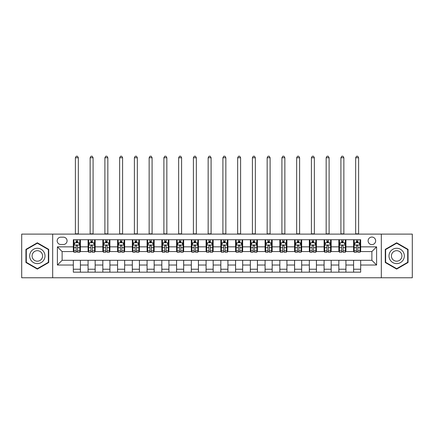 <?xml version="1.0" encoding="UTF-8"?>
<svg xmlns="http://www.w3.org/2000/svg" width="434" height="434" viewBox="0 0 434 434"><rect width="100%" height="100%" fill="white"/><g stroke="black" fill="none" stroke-linecap="round" stroke-linejoin="round"><path stroke-width="0.65" d="M371.884 237.062A3.776 3.776 0 0 0 368.108 240.837A3.776 3.776 0 0 0 371.884 244.613A3.776 3.776 0 0 0 375.66 240.837A3.776 3.776 0 0 0 371.884 237.062M381.323 277.771L412.3 277.771L412.3 234.11L381.323 234.11L381.323 277.771L52.677 277.771L52.677 234.11L21.7 234.11L21.7 277.771L52.677 277.771M60.82 244.494L63.413 244.494A3.656 3.656 0 0 0 67.075 240.837A3.656 3.656 0 0 0 63.413 237.181L60.82 237.181A3.656 3.656 0 0 0 57.163 240.837A3.656 3.656 0 0 0 60.82 244.494M381.323 234.11L52.677 234.11M73.33 265.028L57.396 265.028L57.396 246.854L73.33 246.854L73.33 251.574L62.116 251.574L62.116 260.308L73.33 260.308L73.33 272.167L360.67 272.167L360.67 260.308L371.884 260.308L371.884 251.574L360.67 251.574L360.67 246.854L376.603 246.854L376.603 265.028L360.67 265.028M360.67 246.854L360.67 239.714L73.33 239.714L73.33 246.854M353.591 239.714L353.591 251.574L354.182 251.574M356.423 251.574L357.838 251.574M360.084 251.574L360.67 251.574M353.591 251.574L345.334 251.574M338.84 239.714L338.84 251.574L339.431 251.574M341.672 251.574L343.088 251.574M338.84 251.574L330.583 251.574M324.089 239.714L324.089 251.574L324.681 251.574M326.921 251.574L328.337 251.574M324.089 251.574L315.833 251.574M309.339 239.714L309.339 251.574L309.93 251.574M312.171 251.574L313.587 251.574M309.339 251.574L301.077 251.574M294.588 239.714L294.588 251.574L295.18 251.574M297.42 251.574L298.836 251.574M294.588 251.574L286.326 251.574M279.838 239.714L279.838 251.574L280.429 251.574M282.67 251.574L284.086 251.574M279.838 251.574L271.575 251.574M265.087 239.714L265.087 251.574L265.679 251.574M267.919 251.574L269.335 251.574M265.087 251.574L256.825 251.574M250.337 239.714L250.337 251.574L250.928 251.574M253.168 251.574L254.584 251.574M250.337 251.574L242.074 251.574M235.586 239.714L235.586 251.574L236.177 251.574M238.418 251.574L239.834 251.574M235.586 251.574L227.324 251.574M220.835 239.714L220.835 251.574L221.427 251.574M223.667 251.574L225.083 251.574M220.835 251.574L212.573 251.574M206.085 239.714L206.085 251.574L206.676 251.574M208.917 251.574L210.333 251.574M206.085 251.574L197.823 251.574M191.334 239.714L191.334 251.574L191.926 251.574M194.166 251.574L195.582 251.574M191.334 251.574L183.072 251.574M176.584 239.714L176.584 251.574L177.175 251.574M179.416 251.574L180.832 251.574M176.584 251.574L168.321 251.574M161.833 239.714L161.833 251.574L162.424 251.574M164.665 251.574L166.081 251.574M161.833 251.574L153.571 251.574M147.083 239.714L147.083 251.574L147.674 251.574M149.914 251.574L151.33 251.574M147.083 251.574L138.82 251.574M132.332 239.714L132.332 251.574L132.923 251.574M135.164 251.574L136.58 251.574M132.332 251.574L124.07 251.574M117.581 239.714L117.581 251.574L118.167 251.574M120.413 251.574L121.829 251.574M117.581 251.574L109.319 251.574M102.831 239.714L102.831 251.574L103.417 251.574M105.663 251.574L107.079 251.574M102.831 251.574L94.569 251.574M88.08 239.714L88.08 251.574L88.666 251.574M90.912 251.574L92.328 251.574M88.08 251.574L79.818 251.574M73.33 251.574L73.916 251.574M76.162 251.574L77.578 251.574M73.33 260.308L80.409 260.308L80.409 272.167M360.67 260.308L80.409 260.308M80.409 239.714L80.409 251.574M73.33 242.666L73.916 242.666M76.162 242.666L77.578 242.666M79.818 242.666L80.409 242.666M73.33 269.216L80.409 269.216M88.08 260.308L88.08 272.167M95.16 239.714L95.16 251.574M88.08 242.666L88.666 242.666M90.912 242.666L92.328 242.666M94.569 242.666L95.16 242.666M95.16 260.308L95.16 272.167M88.08 269.216L95.16 269.216M102.831 260.308L102.831 272.167M109.91 260.308L109.91 272.167M102.831 269.216L109.91 269.216M109.91 239.714L109.91 251.574M102.831 242.666L103.417 242.666M105.663 242.666L107.079 242.666M109.319 242.666L109.91 242.666M117.581 260.308L117.581 272.167M124.661 260.308L124.661 272.167M117.581 269.216L124.661 269.216M124.661 239.714L124.661 251.574M117.581 242.666L118.167 242.666M120.413 242.666L121.829 242.666M124.07 242.666L124.661 242.666M132.332 260.308L132.332 272.167M139.412 260.308L139.412 272.167M132.332 269.216L139.412 269.216M139.412 239.714L139.412 251.574M132.332 242.666L132.923 242.666M135.164 242.666L136.58 242.666M138.82 242.666L139.412 242.666M147.083 260.308L147.083 272.167M154.162 260.308L154.162 272.167M147.083 269.216L154.162 269.216M154.162 239.714L154.162 251.574M147.083 242.666L147.674 242.666M149.914 242.666L151.33 242.666M153.571 242.666L154.162 242.666M161.833 260.308L161.833 272.167M168.913 260.308L168.913 272.167M161.833 269.216L168.913 269.216M168.913 239.714L168.913 251.574M161.833 242.666L162.424 242.666M164.665 242.666L166.081 242.666M168.321 242.666L168.913 242.666M176.584 260.308L176.584 272.167M183.663 260.308L183.663 272.167M176.584 269.216L183.663 269.216M183.663 239.714L183.663 251.574M176.584 242.666L177.175 242.666M179.416 242.666L180.832 242.666M183.072 242.666L183.663 242.666M191.334 260.308L191.334 272.167M198.414 260.308L198.414 272.167M191.334 269.216L198.414 269.216M198.414 239.714L198.414 251.574M191.334 242.666L191.926 242.666M194.166 242.666L195.582 242.666M197.823 242.666L198.414 242.666M206.085 260.308L206.085 272.167M213.165 260.308L213.165 272.167M206.085 269.216L213.165 269.216M213.165 239.714L213.165 251.574M206.085 242.666L206.676 242.666M208.917 242.666L210.333 242.666M212.573 242.666L213.165 242.666M220.835 260.308L220.835 272.167M227.915 260.308L227.915 272.167M220.835 269.216L227.915 269.216M227.915 239.714L227.915 251.574M220.835 242.666L221.427 242.666M223.667 242.666L225.083 242.666M227.324 242.666L227.915 242.666M235.586 260.308L235.586 272.167M242.666 260.308L242.666 272.167M235.586 269.216L242.666 269.216M242.666 239.714L242.666 251.574M235.586 242.666L236.177 242.666M238.418 242.666L239.834 242.666M242.074 242.666L242.666 242.666M250.337 260.308L250.337 272.167M257.416 260.308L257.416 272.167M250.337 269.216L257.416 269.216M257.416 239.714L257.416 251.574M250.337 242.666L250.928 242.666M253.168 242.666L254.584 242.666M256.825 242.666L257.416 242.666M265.087 260.308L265.087 272.167M272.167 260.308L272.167 272.167M265.087 269.216L272.167 269.216M272.167 239.714L272.167 251.574M265.087 242.666L265.679 242.666M267.919 242.666L269.335 242.666M271.575 242.666L272.167 242.666M279.838 260.308L279.838 272.167M286.917 260.308L286.917 272.167M279.838 269.216L286.917 269.216M286.917 239.714L286.917 251.574M279.838 242.666L280.429 242.666M282.67 242.666L284.086 242.666M286.326 242.666L286.917 242.666M294.588 260.308L294.588 272.167M301.668 260.308L301.668 272.167M294.588 269.216L301.668 269.216M301.668 239.714L301.668 251.574M294.588 242.666L295.18 242.666M297.42 242.666L298.836 242.666M301.077 242.666L301.668 242.666M309.339 260.308L309.339 272.167M316.419 260.308L316.419 272.167M309.339 269.216L316.419 269.216M316.419 239.714L316.419 251.574M309.339 242.666L309.93 242.666M312.171 242.666L313.587 242.666M315.833 242.666L316.419 242.666M324.089 260.308L324.089 272.167M331.169 260.308L331.169 272.167M324.089 269.216L331.169 269.216M331.169 239.714L331.169 251.574M324.089 242.666L324.681 242.666M326.921 242.666L328.337 242.666M330.583 242.666L331.169 242.666M338.84 260.308L338.84 272.167M345.92 260.308L345.92 272.167M338.84 269.216L345.92 269.216M345.92 239.714L345.92 251.574M338.84 242.666L339.431 242.666M341.672 242.666L343.088 242.666M345.334 242.666L345.92 242.666M353.591 260.308L353.591 272.167M353.591 269.216L360.67 269.216M353.591 242.666L354.182 242.666M356.423 242.666L357.838 242.666M360.084 242.666L360.67 242.666M62.116 251.574L57.396 246.854M62.116 260.308L57.396 265.028M376.603 246.854L371.884 251.574M376.603 265.028L371.884 260.308M37.335 269.091L48.722 262.516L48.722 249.366L37.335 242.79L25.948 249.366L25.948 262.516L37.335 269.091M408.052 249.366L396.665 242.79L385.278 249.366L385.278 262.516L396.665 269.091L408.052 262.516L408.052 249.366M77.578 241.25L76.162 241.25M79.818 250.803L77.578 250.803L77.578 252.284L79.818 252.284L79.818 245.085L78.635 242.725L75.098 242.725L73.916 245.085L73.916 252.284L76.162 252.284L76.162 250.803L73.916 250.803M73.916 245.085L73.916 239.714M79.818 245.085L79.818 239.714M76.162 242.725L76.162 239.714M77.578 239.714L77.578 242.725M77.578 250.803L77.578 245.969C77.106 245.064 76.634 245.064 76.162 245.969L76.162 250.803M75.391 234.11L75.391 157.759L78.342 157.759L77.458 156.229L76.275 156.229L75.391 157.759M78.342 234.11L78.342 157.759M92.328 241.25L90.912 241.25M94.569 250.803L92.328 250.803L92.328 252.284L94.569 252.284L94.569 245.085L93.391 242.725L89.849 242.725L88.666 245.085L88.666 252.284L90.912 252.284L90.912 250.803L88.666 250.803M88.666 245.085L88.666 239.714M94.569 245.085L94.569 239.714M90.912 242.725L90.912 239.714M92.328 239.714L92.328 242.725M92.328 250.803L92.328 245.969C91.856 245.064 91.384 245.064 90.912 245.969L90.912 250.803M90.142 234.11L90.142 157.759L93.093 157.759L92.209 156.229L91.026 156.229L90.142 157.759M93.093 234.11L93.093 157.759M107.079 241.25L105.663 241.25M109.319 250.803L107.079 250.803L107.079 252.284L109.319 252.284L109.319 245.085L108.142 242.725L104.599 242.725L103.417 245.085L103.417 252.284L105.663 252.284L105.663 250.803L103.417 250.803M103.417 245.085L103.417 239.714M109.319 245.085L109.319 239.714M105.663 242.725L105.663 239.714M107.079 239.714L107.079 242.725M107.079 250.803L107.079 245.969C106.607 245.064 106.135 245.064 105.663 245.969L105.663 250.803M104.892 234.11L104.892 157.759L107.844 157.759L106.959 156.229L105.777 156.229L104.892 157.759M107.844 234.11L107.844 157.759M121.829 241.25L120.413 241.25M124.07 250.803L121.829 250.803L121.829 252.284L124.07 252.284L124.07 245.085L122.893 242.725L119.35 242.725L118.167 245.085L118.167 252.284L120.413 252.284L120.413 250.803L118.167 250.803M118.167 245.085L118.167 239.714M124.07 245.085L124.07 239.714M120.413 242.725L120.413 239.714M121.829 239.714L121.829 242.725M121.829 250.803L121.829 245.969C121.357 245.064 120.885 245.064 120.413 245.969L120.413 250.803M119.643 234.11L119.643 157.759L122.594 157.759L121.71 156.229L120.533 156.229L119.643 157.759M122.594 234.11L122.594 157.759M136.58 241.25L135.164 241.25M138.82 250.803L136.58 250.803L136.58 252.284L138.82 252.284L138.82 245.085L137.643 242.725L134.101 242.725L132.923 245.085L132.923 252.284L135.164 252.284L135.164 250.803L132.923 250.803M132.923 245.085L132.923 239.714M138.82 245.085L138.82 239.714M135.164 242.725L135.164 239.714M136.58 239.714L136.58 242.725M136.58 250.803L136.58 245.969C136.108 245.064 135.636 245.064 135.164 245.969L135.164 250.803M134.394 234.11L134.394 157.759L137.345 157.759L136.46 156.229L135.283 156.229L134.394 157.759M137.345 234.11L137.345 157.759M43.98 252.105A7.671 7.671 0 0 0 33.499 249.3A7.671 7.671 0 0 0 30.695 259.776A7.671 7.671 0 0 0 41.17 262.586A7.671 7.671 0 0 0 43.98 252.105M41.881 253.315A5.251 5.251 0 0 0 34.709 251.394A5.251 5.251 0 0 0 32.789 258.566A5.251 5.251 0 0 0 39.961 260.492A5.251 5.251 0 0 0 41.881 253.315M37.335 268.684L26.3 262.31L26.3 249.572L37.335 243.203L48.369 249.572L48.369 262.31L37.335 268.684M396.665 263.612A7.671 7.671 0 0 0 404.336 255.941A7.671 7.671 0 0 0 396.665 248.27A7.671 7.671 0 0 0 388.994 255.941A7.671 7.671 0 0 0 396.665 263.612M396.665 261.192A5.251 5.251 0 0 0 401.917 255.941A5.251 5.251 0 0 0 396.665 250.689A5.251 5.251 0 0 0 391.414 255.941A5.251 5.251 0 0 0 396.665 261.192M385.631 249.572L396.665 243.203L407.7 249.572L407.7 262.31L396.665 268.684L385.631 262.31L385.631 249.572M151.33 241.25L149.914 241.25M153.571 250.803L151.33 250.803L151.33 252.284L153.571 252.284L153.571 245.085L152.394 242.725L148.851 242.725L147.674 245.085L147.674 252.284L149.914 252.284L149.914 250.803L147.674 250.803M147.674 245.085L147.674 239.714M153.571 245.085L153.571 239.714M149.914 242.725L149.914 239.714M151.33 239.714L151.33 242.725M151.33 250.803L151.33 245.969C150.858 245.064 150.386 245.064 149.914 245.969L149.914 250.803M149.144 234.11L149.144 157.759L152.095 157.759L151.211 156.229L150.034 156.229L149.144 157.759M152.095 234.11L152.095 157.759M166.081 241.25L164.665 241.25M168.321 250.803L166.081 250.803L166.081 252.284L168.321 252.284L168.321 245.085L167.144 242.725L163.602 242.725L162.424 245.085L162.424 252.284L164.665 252.284L164.665 250.803L162.424 250.803M162.424 245.085L162.424 239.714M168.321 245.085L168.321 239.714M164.665 242.725L164.665 239.714M166.081 239.714L166.081 242.725M166.081 250.803L166.081 245.969C165.609 245.064 165.137 245.064 164.665 245.969L164.665 250.803M163.895 234.11L163.895 157.759L166.846 157.759L165.962 156.229L164.784 156.229L163.895 157.759M166.846 234.11L166.846 157.759M180.832 241.25L179.416 241.25M183.072 250.803L180.832 250.803L180.832 252.284L183.072 252.284L183.072 245.085L181.895 242.725L178.352 242.725L177.175 245.085L177.175 252.284L179.416 252.284L179.416 250.803L177.175 250.803M177.175 245.085L177.175 239.714M183.072 245.085L183.072 239.714M179.416 242.725L179.416 239.714M180.832 239.714L180.832 242.725M180.832 250.803L180.832 245.969C180.36 245.064 179.888 245.064 179.416 245.969L179.416 250.803M178.651 234.11L178.651 157.759L181.596 157.759L180.712 156.229L179.535 156.229L178.651 157.759M181.596 234.11L181.596 157.759M195.582 241.25L194.166 241.25M197.823 250.803L195.582 250.803L195.582 252.284L197.823 252.284L197.823 245.085L196.645 242.725L193.103 242.725L191.926 245.085L191.926 252.284L194.166 252.284L194.166 250.803L191.926 250.803M191.926 245.085L191.926 239.714M197.823 245.085L197.823 239.714M194.166 242.725L194.166 239.714M195.582 239.714L195.582 242.725M195.582 250.803L195.582 245.969C195.11 245.064 194.638 245.064 194.166 245.969L194.166 250.803M193.401 234.11L193.401 157.759L196.347 157.759L195.463 156.229L194.286 156.229L193.401 157.759M196.347 234.11L196.347 157.759M210.333 241.25L208.917 241.25M212.573 250.803L210.333 250.803L210.333 252.284L212.573 252.284L212.573 245.085L211.396 242.725L207.853 242.725L206.676 245.085L206.676 252.284L208.917 252.284L208.917 250.803L206.676 250.803M206.676 245.085L206.676 239.714M212.573 245.085L212.573 239.714M208.917 242.725L208.917 239.714M210.333 239.714L210.333 242.725M210.333 250.803L210.333 245.969C209.861 245.064 209.389 245.064 208.917 245.969L208.917 250.803M208.152 234.11L208.152 157.759L211.098 157.759L210.213 156.229L209.036 156.229L208.152 157.759M211.098 234.11L211.098 157.759M225.083 241.25L223.667 241.25M227.324 250.803L225.083 250.803L225.083 252.284L227.324 252.284L227.324 245.085L226.147 242.725L222.604 242.725L221.427 245.085L221.427 252.284L223.667 252.284L223.667 250.803L221.427 250.803M221.427 245.085L221.427 239.714M227.324 245.085L227.324 239.714M223.667 242.725L223.667 239.714M225.083 239.714L225.083 242.725M225.083 250.803L225.083 245.969C224.611 245.064 224.139 245.064 223.667 245.969L223.667 250.803M222.902 234.11L222.902 157.759L225.848 157.759L224.964 156.229L223.787 156.229L222.902 157.759M225.848 234.11L225.848 157.759M239.834 241.25L238.418 241.25M242.074 250.803L239.834 250.803L239.834 252.284L242.074 252.284L242.074 245.085L240.897 242.725L237.355 242.725L236.177 245.085L236.177 252.284L238.418 252.284L238.418 250.803L236.177 250.803M236.177 245.085L236.177 239.714M242.074 245.085L242.074 239.714M238.418 242.725L238.418 239.714M239.834 239.714L239.834 242.725M239.834 250.803L239.834 245.969C239.362 245.064 238.89 245.064 238.418 245.969L238.418 250.803M237.653 234.11L237.653 157.759L240.599 157.759L239.714 156.229L238.537 156.229L237.653 157.759M240.599 234.11L240.599 157.759M254.584 241.25L253.168 241.25M256.825 250.803L254.584 250.803L254.584 252.284L256.825 252.284L256.825 245.085L255.648 242.725L252.105 242.725L250.928 245.085L250.928 252.284L253.168 252.284L253.168 250.803L250.928 250.803M250.928 245.085L250.928 239.714M256.825 245.085L256.825 239.714M253.168 242.725L253.168 239.714M254.584 239.714L254.584 242.725M254.584 250.803L254.584 245.969C254.112 245.064 253.64 245.064 253.168 245.969L253.168 250.803M252.404 234.11L252.404 157.759L255.349 157.759L254.465 156.229L253.288 156.229L252.404 157.759M255.349 234.11L255.349 157.759M269.335 241.25L267.919 241.25M271.575 250.803L269.335 250.803L269.335 252.284L271.575 252.284L271.575 245.085L270.398 242.725L266.856 242.725L265.679 245.085L265.679 252.284L267.919 252.284L267.919 250.803L265.679 250.803M265.679 245.085L265.679 239.714M271.575 245.085L271.575 239.714M267.919 242.725L267.919 239.714M269.335 239.714L269.335 242.725M269.335 250.803L269.335 245.969C268.863 245.064 268.391 245.064 267.919 245.969L267.919 250.803M267.154 234.11L267.154 157.759L270.105 157.759L269.216 156.229L268.038 156.229L267.154 157.759M270.105 234.11L270.105 157.759M284.086 241.25L282.67 241.25M286.326 250.803L284.086 250.803L284.086 252.284L286.326 252.284L286.326 245.085L285.149 242.725L281.606 242.725L280.429 245.085L280.429 252.284L282.67 252.284L282.67 250.803L280.429 250.803M280.429 245.085L280.429 239.714M286.326 245.085L286.326 239.714M282.67 242.725L282.67 239.714M284.086 239.714L284.086 242.725M284.086 250.803L284.086 245.969C283.614 245.064 283.142 245.064 282.67 245.969L282.67 250.803M281.905 234.11L281.905 157.759L284.856 157.759L283.966 156.229L282.789 156.229L281.905 157.759M284.856 234.11L284.856 157.759M298.836 241.25L297.42 241.25M301.077 250.803L298.836 250.803L298.836 252.284L301.077 252.284L301.077 245.085L299.899 242.725L296.357 242.725L295.18 245.085L295.18 252.284L297.42 252.284L297.42 250.803L295.18 250.803M295.18 245.085L295.18 239.714M301.077 245.085L301.077 239.714M297.42 242.725L297.42 239.714M298.836 239.714L298.836 242.725M298.836 250.803L298.836 245.969C298.364 245.064 297.892 245.064 297.42 245.969L297.42 250.803M296.655 234.11L296.655 157.759L299.606 157.759L298.717 156.229L297.54 156.229L296.655 157.759M299.606 234.11L299.606 157.759M313.587 241.25L312.171 241.25M315.833 250.803L313.587 250.803L313.587 252.284L315.833 252.284L315.833 245.085L314.65 242.725L311.107 242.725L309.93 245.085L309.93 252.284L312.171 252.284L312.171 250.803L309.93 250.803M309.93 245.085L309.93 239.714M315.833 245.085L315.833 239.714M312.171 242.725L312.171 239.714M313.587 239.714L313.587 242.725M313.587 250.803L313.587 245.969C313.115 245.064 312.643 245.064 312.171 245.969L312.171 250.803M311.406 234.11L311.406 157.759L314.357 157.759L313.467 156.229L312.29 156.229L311.406 157.759M314.357 234.11L314.357 157.759M328.337 241.25L326.921 241.25M330.583 250.803L328.337 250.803L328.337 252.284L330.583 252.284L330.583 245.085L329.401 242.725L325.858 242.725L324.681 245.085L324.681 252.284L326.921 252.284L326.921 250.803L324.681 250.803M324.681 245.085L324.681 239.714M330.583 245.085L330.583 239.714M326.921 242.725L326.921 239.714M328.337 239.714L328.337 242.725M328.337 250.803L328.337 245.969C327.865 245.064 327.393 245.064 326.921 245.969L326.921 250.803M326.156 234.11L326.156 157.759L329.108 157.759L328.223 156.229L327.041 156.229L326.156 157.759M329.108 234.11L329.108 157.759M343.088 241.25L341.672 241.25M345.334 250.803L343.088 250.803L343.088 252.284L345.334 252.284L345.334 245.085L344.151 242.725L340.609 242.725L339.431 245.085L339.431 252.284L341.672 252.284L341.672 250.803L339.431 250.803M339.431 245.085L339.431 239.714M345.334 245.085L345.334 239.714M341.672 242.725L341.672 239.714M343.088 239.714L343.088 242.725M343.088 250.803L343.088 245.969C342.616 245.064 342.144 245.064 341.672 245.969L341.672 250.803M340.907 234.11L340.907 157.759L343.858 157.759L342.974 156.229L341.791 156.229L340.907 157.759M343.858 234.11L343.858 157.759M357.838 241.25L356.423 241.25M360.084 250.803L357.838 250.803L357.838 252.284L360.084 252.284L360.084 245.085L358.902 242.725L355.365 242.725L354.182 245.085L354.182 252.284L356.423 252.284L356.423 250.803L354.182 250.803M354.182 245.085L354.182 239.714M360.084 245.085L360.084 239.714M356.423 242.725L356.423 239.714M357.838 239.714L357.838 242.725M357.838 250.803L357.838 245.969C357.366 245.064 356.894 245.064 356.423 245.969L356.423 250.803M355.658 234.11L355.658 157.759L358.609 157.759L357.724 156.229L356.542 156.229L355.658 157.759M358.609 234.11L358.609 157.759M88.08 265.028L80.409 265.028M88.08 246.854L80.409 246.854M102.831 246.854L95.16 246.854M102.831 265.028L95.16 265.028M117.581 246.854L109.91 246.854M117.581 265.028L109.91 265.028M132.332 246.854L124.661 246.854M132.332 265.028L124.661 265.028M147.083 246.854L139.412 246.854M147.083 265.028L139.412 265.028M161.833 246.854L154.162 246.854M161.833 265.028L154.162 265.028M176.584 246.854L168.913 246.854M176.584 265.028L168.913 265.028M191.334 246.854L183.663 246.854M191.334 265.028L183.663 265.028M206.085 246.854L198.414 246.854M206.085 265.028L198.414 265.028M220.835 246.854L213.165 246.854M220.835 265.028L213.165 265.028M235.586 246.854L227.915 246.854M235.586 265.028L227.915 265.028M250.337 246.854L242.666 246.854M250.337 265.028L242.666 265.028M265.087 246.854L257.416 246.854M265.087 265.028L257.416 265.028M279.838 246.854L272.167 246.854M279.838 265.028L272.167 265.028M294.588 246.854L286.917 246.854M294.588 265.028L286.917 265.028M309.339 246.854L301.668 246.854M309.339 265.028L301.668 265.028M324.089 246.854L316.419 246.854M324.089 265.028L316.419 265.028M338.84 246.854L331.169 246.854M338.84 265.028L331.169 265.028M353.591 246.854L345.92 246.854M353.591 265.028L345.92 265.028M79.791 245.026L73.948 245.026M73.916 242.866L75.028 242.866M78.711 242.866L79.818 242.866M76.162 247.64L73.916 247.64M79.818 247.64L77.578 247.64M77.578 242.004L76.162 242.004M75.391 233.817L78.342 233.817M94.541 245.026L88.699 245.026M88.666 242.866L89.778 242.866M93.462 242.866L94.569 242.866M90.912 247.64L88.666 247.64M94.569 247.64L92.328 247.64M92.328 242.004L90.912 242.004M90.142 233.817L93.093 233.817M109.292 245.026L103.449 245.026M103.417 242.866L104.529 242.866M108.212 242.866L109.319 242.866M105.663 247.64L103.417 247.64M109.319 247.64L107.079 247.64M107.079 242.004L105.663 242.004M104.892 233.817L107.844 233.817M124.043 245.026L118.2 245.026M118.167 242.866L119.279 242.866M122.963 242.866L124.07 242.866M120.413 247.64L118.167 247.64M124.07 247.64L121.829 247.64M121.829 242.004L120.413 242.004M119.643 233.817L122.594 233.817M138.793 245.026L132.95 245.026M132.923 242.866L134.03 242.866M137.714 242.866L138.82 242.866M135.164 247.64L132.923 247.64M138.82 247.64L136.58 247.64M136.58 242.004L135.164 242.004M134.394 233.817L137.345 233.817M153.544 245.026L147.701 245.026M147.674 242.866L148.781 242.866M152.464 242.866L153.571 242.866M149.914 247.64L147.674 247.64M153.571 247.64L151.33 247.64M151.33 242.004L149.914 242.004M149.144 233.817L152.095 233.817M168.294 245.026L162.452 245.026M162.424 242.866L163.531 242.866M167.215 242.866L168.321 242.866M164.665 247.64L162.424 247.64M168.321 247.64L166.081 247.64M166.081 242.004L164.665 242.004M163.895 233.817L166.846 233.817M183.045 245.026L177.202 245.026M177.175 242.866L178.282 242.866M181.965 242.866L183.072 242.866M179.416 247.64L177.175 247.64M183.072 247.64L180.832 247.64M180.832 242.004L179.416 242.004M178.651 233.817L181.596 233.817M197.796 245.026L191.953 245.026M191.926 242.866L193.032 242.866M196.716 242.866L197.823 242.866M194.166 247.64L191.926 247.64M197.823 247.64L195.582 247.64M195.582 242.004L194.166 242.004M193.401 233.817L196.347 233.817M212.546 245.026L206.703 245.026M206.676 242.866L207.783 242.866M211.466 242.866L212.573 242.866M208.917 247.64L206.676 247.64M212.573 247.64L210.333 247.64M210.333 242.004L208.917 242.004M208.152 233.817L211.098 233.817M227.297 245.026L221.454 245.026M221.427 242.866L222.533 242.866M226.217 242.866L227.324 242.866M223.667 247.64L221.427 247.64M227.324 247.64L225.083 247.64M225.083 242.004L223.667 242.004M222.902 233.817L225.848 233.817M242.047 245.026L236.204 245.026M236.177 242.866L237.284 242.866M240.968 242.866L242.074 242.866M238.418 247.64L236.177 247.64M242.074 247.64L239.834 247.64M239.834 242.004L238.418 242.004M237.653 233.817L240.599 233.817M256.798 245.026L250.955 245.026M250.928 242.866L252.035 242.866M255.718 242.866L256.825 242.866M253.168 247.64L250.928 247.64M256.825 247.64L254.584 247.64M254.584 242.004L253.168 242.004M252.404 233.817L255.349 233.817M271.548 245.026L265.706 245.026M265.679 242.866L266.785 242.866M270.469 242.866L271.575 242.866M267.919 247.64L265.679 247.64M271.575 247.64L269.335 247.64M269.335 242.004L267.919 242.004M267.154 233.817L270.105 233.817M286.299 245.026L280.456 245.026M280.429 242.866L281.536 242.866M285.219 242.866L286.326 242.866M282.67 247.64L280.429 247.64M286.326 247.64L284.086 247.64M284.086 242.004L282.67 242.004M281.905 233.817L284.856 233.817M301.05 245.026L295.207 245.026M295.18 242.866L296.286 242.866M299.97 242.866L301.077 242.866M297.42 247.64L295.18 247.64M301.077 247.64L298.836 247.64M298.836 242.004L297.42 242.004M296.655 233.817L299.606 233.817M315.8 245.026L309.957 245.026M309.93 242.866L311.037 242.866M314.721 242.866L315.833 242.866M312.171 247.64L309.93 247.64M315.833 247.64L313.587 247.64M313.587 242.004L312.171 242.004M311.406 233.817L314.357 233.817M330.551 245.026L324.708 245.026M324.681 242.866L325.788 242.866M329.471 242.866L330.583 242.866M326.921 247.64L324.681 247.64M330.583 247.64L328.337 247.64M328.337 242.004L326.921 242.004M326.156 233.817L329.108 233.817M345.301 245.026L339.459 245.026M339.431 242.866L340.538 242.866M344.222 242.866L345.334 242.866M341.672 247.64L339.431 247.64M345.334 247.64L343.088 247.64M343.088 242.004L341.672 242.004M340.907 233.817L343.858 233.817M360.052 245.026L354.209 245.026M354.182 242.866L355.289 242.866M358.972 242.866L360.084 242.866M356.423 247.64L354.182 247.64M360.084 247.64L357.838 247.64M357.838 242.004L356.423 242.004M355.658 233.817L358.609 233.817"/></g></svg>
